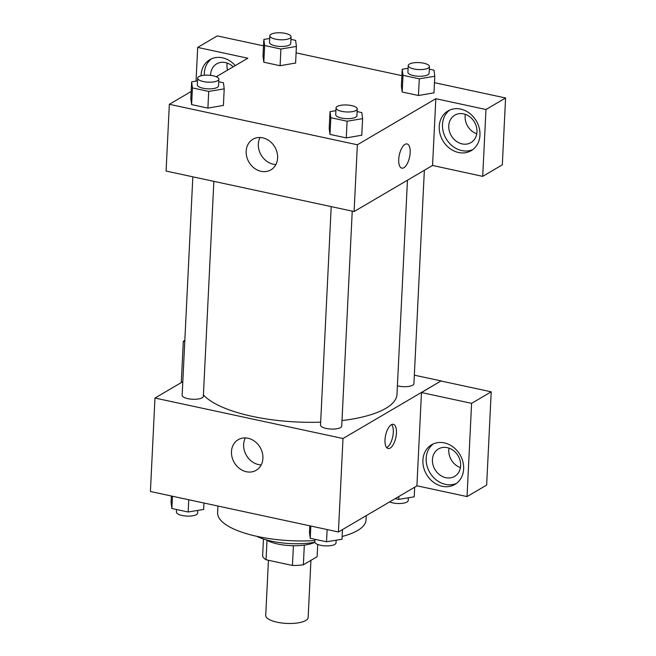 <?xml version="1.0" encoding="UTF-8"?>
<svg xmlns="http://www.w3.org/2000/svg" width="656" height="656" viewBox="0 0 656 656"><rect width="100%" height="100%" fill="white"/><g stroke="black" fill="none" stroke-linecap="round" stroke-linejoin="round"><path stroke-width="0.98" d="M268.427 560.281L265.729 615.418A21.23 6.97 2.8 0 0 281.719 622.987A21.23 6.97 2.8 0 0 305.737 620.502A21.23 6.97 2.8 0 0 308.14 617.485L310.928 560.347M293.404 545.718L292.437 565.447L266.057 559.773A27.396 8.995 2.8 0 1 262.621 556.026L263.458 539.019M317.717 544.464L317.119 556.714L303.359 564.8A27.396 8.995 2.8 0 1 292.437 565.447M304.318 545.111L303.359 564.8M314.872 542.299A28.306 9.299 -177.2 0 1 266.295 539.888M267.008 540.306L266.057 559.773M314.864 542.282A42.46 13.94 -177.2 0 1 256.734 536.305M366.253 515.632L366.04 519.946A74.3 24.403 -177.2 0 1 342.153 536.469M314.88 540.544A74.3 24.403 -177.2 0 1 217.62 512.689L217.948 506.038M417.027 485.817L338.422 531.975L150.413 491.492L154.98 398.036L182.811 381.694M181.294 382.587L183.311 341.268L184.771 341.579M183.311 341.268L184.828 340.374M246.377 471.738A17.745 14.981 59.6 0 1 232.06 457.216A17.745 14.981 59.6 0 1 238.21 439.684A17.745 14.981 59.6 0 1 260.112 447.4A17.745 14.981 59.6 0 1 256.184 470.295A17.745 14.981 59.6 0 1 246.377 471.738M414.338 375.158L441.086 380.915L342.998 438.52L338.422 531.975M342.998 438.52L154.98 398.036M245.344 437.921A17.745 14.981 -120.4 0 0 258.538 464.596A17.745 14.981 -120.4 0 0 261.203 464.924M396.454 433.058A12.382 5.24 -77.8 0 1 388.131 448.524A12.382 5.24 -77.8 0 1 385.605 435.313A12.382 5.24 -77.8 0 1 393.338 424.317A12.382 5.24 -77.8 0 1 396.454 433.058M421.464 392.542L416.904 485.793L467.039 496.584L471.598 403.342L421.464 392.542L441.086 380.915M386.679 447.597A12.382 5.24 102.2 0 0 393.297 432.378A12.382 5.24 102.2 0 0 391.632 424.563M442.21 486.293A23.001 19.418 59.6 0 1 423.653 467.474A23.001 19.418 59.6 0 1 431.623 444.76A23.001 19.418 59.6 0 1 460.012 454.764A23.001 19.418 59.6 0 1 454.911 484.423A23.001 19.418 59.6 0 1 442.21 486.293M433.313 443.899A23.001 19.418 -120.4 0 0 427.22 466.621A23.001 19.418 -120.4 0 0 445.481 484.366A23.001 19.418 -120.4 0 0 456.494 483.374M432.435 459.635A15.924 13.44 59.6 0 1 438.479 448.942A15.924 13.44 59.6 0 1 453.403 450.516A15.924 13.44 59.6 0 1 460.643 465.711A15.924 13.44 59.6 0 1 454.6 476.404A15.924 13.44 59.6 0 1 439.676 474.829A15.924 13.44 59.6 0 1 432.435 459.635M460.43 467.605A15.924 13.44 59.6 0 1 448.999 448.138M471.598 403.342L491.213 391.821L441.078 381.021M467.039 496.584L486.654 485.071L491.213 391.821M331.206 206.607L320.522 425.047A10.611 3.485 2.8 0 0 330.952 429.049A10.611 3.485 2.8 0 0 341.727 426.088L352.239 211.142M397.397 385.81A10.611 3.485 2.8 0 0 412.722 385.203A10.611 3.485 2.8 0 0 413.92 383.694L424.358 170.281M192.831 176.817L182.147 395.256A10.611 3.485 2.8 0 0 190.142 399.045A10.611 3.485 2.8 0 0 202.146 397.798A10.611 3.485 2.8 0 0 203.352 396.29L213.864 181.343M203.417 394.896A99.064 32.538 2.8 0 0 320.669 422.169M341.997 420.57A99.064 32.538 2.8 0 0 385.777 408.368A99.064 32.538 2.8 0 0 396.987 394.313L407.458 180.211M432.566 165.46L482.701 176.366L485.973 109.503L435.83 98.703L432.566 165.46L354.101 211.544L166.083 171.06L169.346 104.296L191.175 91.479M227.173 63.066A15.924 13.44 -120.4 0 0 227.525 70.143M465.325 114.349A15.924 13.44 -120.4 0 0 476.756 133.816M482.701 176.366L502.316 164.845L505.587 97.982L434.469 82.664M401.907 75.653L296.094 52.874M263.532 45.854L217.3 35.908L197.686 47.421L247.82 58.22L216.275 76.744M210.592 75.374A15.924 13.44 59.6 0 1 210.617 74.571A15.924 13.44 59.6 0 1 216.652 63.878A15.924 13.44 59.6 0 1 233.175 66.822M211.494 58.827A23.001 19.418 -120.4 0 0 204.336 75.26M201.056 75.801A23.001 19.418 59.6 0 1 209.797 59.696A23.001 19.418 59.6 0 1 235.25 65.6M476.969 131.922A15.924 13.44 59.6 0 1 470.926 142.614A15.924 13.44 59.6 0 1 451.271 135.694A15.924 13.44 59.6 0 1 454.805 115.153A15.924 13.44 59.6 0 1 469.729 116.735A15.924 13.44 59.6 0 1 476.969 131.922M449.639 110.11A23.001 19.418 -120.4 0 0 443.546 132.832A23.001 19.418 -120.4 0 0 461.808 150.577A23.001 19.418 -120.4 0 0 472.82 149.584M458.536 152.504A23.001 19.418 59.6 0 1 439.979 133.685A23.001 19.418 59.6 0 1 447.95 110.971A23.001 19.418 59.6 0 1 476.338 120.975A23.001 19.418 59.6 0 1 471.238 150.634A23.001 19.418 59.6 0 1 458.536 152.504M485.973 109.503L505.587 97.982M196.037 81.114L197.686 47.421M295.594 63.025L280.096 65.723L263.81 62.213L262.999 56.137L263.843 39.45L269.714 38.483M223.401 105.411L207.903 108.109L191.618 104.607L190.806 98.531L191.65 81.844L197.522 80.868M361.784 135.21L346.278 137.908L329.993 134.406L329.189 128.33M433.977 92.816L418.471 95.514L402.185 92.012L401.382 85.936L402.218 69.249L408.089 68.273M435.83 98.703L357.364 144.779L169.346 104.296M246.172 151.2A17.745 14.981 59.6 0 1 252.896 139.277A17.745 14.981 59.6 0 1 274.807 146.993A17.745 14.981 59.6 0 1 270.871 169.888A17.745 14.981 59.6 0 1 254.233 168.125A17.745 14.981 59.6 0 1 246.172 151.2M357.364 144.779L354.101 211.544M260.038 137.506A17.745 14.981 -120.4 0 0 258.333 144.058A17.745 14.981 -120.4 0 0 275.897 164.517M401.841 168.141A12.382 5.24 102.2 0 0 410.164 152.676A12.382 5.24 -77.8 0 1 401.841 168.141A12.382 5.24 -77.8 0 1 399.324 154.931A12.382 5.24 -77.8 0 1 407.056 143.935A12.382 5.24 -77.8 0 1 410.172 152.676A12.382 5.24 102.2 0 0 407.048 143.935M357.11 111.569L361.809 112.578L362.588 118.654L347.09 121.221L330.813 117.711L330.025 111.643L335.897 110.667M336.036 107.953L335.708 114.628A10.611 3.485 2.8 0 0 343.703 118.416A10.611 3.485 2.8 0 0 355.708 117.17A10.611 3.485 2.8 0 0 356.913 115.661L357.233 108.986A10.611 3.485 2.8 0 0 346.803 104.985A10.611 3.485 2.8 0 0 336.036 107.953A10.611 3.485 2.8 0 0 344.031 111.741A10.611 3.485 2.8 0 0 356.036 110.495A10.611 3.485 2.8 0 0 357.233 108.986M330.025 111.643L329.214 128.33L329.993 134.406L346.278 137.908L347.09 121.221M362.588 118.654L361.776 135.341M330.813 117.711L329.993 134.406M218.735 81.77L223.425 82.779L224.213 88.855L208.715 91.422L192.438 87.92L191.65 81.844M197.653 78.154L197.333 84.829A10.611 3.485 2.8 0 0 205.328 88.617A10.611 3.485 2.8 0 0 217.333 87.371A10.611 3.485 2.8 0 0 218.53 85.87L218.858 79.196A10.611 3.485 2.8 0 0 208.428 75.194A10.611 3.485 2.8 0 0 197.653 78.154A10.611 3.485 2.8 0 0 205.648 81.943A10.611 3.485 2.8 0 0 217.661 80.696A10.611 3.485 2.8 0 0 218.858 79.196M224.213 88.855L223.401 105.542M208.715 91.422L207.903 108.109L191.618 104.607L190.83 98.531M192.438 87.92L191.618 104.607M429.303 69.175L434.001 70.184L434.78 76.26L419.282 78.827L403.005 75.317L402.218 69.249M408.229 65.559L407.901 72.234A10.611 3.485 2.8 0 0 415.896 76.022A10.611 3.485 2.8 0 0 427.901 74.776A10.611 3.485 2.8 0 0 429.106 73.275L429.426 66.592A10.611 3.485 2.8 0 0 418.995 62.599A10.611 3.485 2.8 0 0 408.229 65.559A10.611 3.485 2.8 0 0 416.224 69.347A10.611 3.485 2.8 0 0 428.229 68.101A10.611 3.485 2.8 0 0 429.426 66.592M434.78 76.26L433.969 92.947M419.282 78.827L418.471 95.514L402.185 92.012L401.406 85.936M403.005 75.317L402.185 92.012M290.928 39.376L295.618 40.393L296.405 46.461L280.907 49.028L264.63 45.526L263.843 39.45M269.846 35.76L269.526 42.435A10.611 3.485 2.8 0 0 277.521 46.223A10.611 3.485 2.8 0 0 289.526 44.985A10.611 3.485 2.8 0 0 290.723 43.476L291.051 36.802A10.611 3.485 2.8 0 0 280.62 32.8A10.611 3.485 2.8 0 0 269.846 35.76A10.611 3.485 2.8 0 0 277.841 39.549A10.611 3.485 2.8 0 0 289.854 38.302A10.611 3.485 2.8 0 0 291.051 36.802M296.405 46.461L295.594 63.156M280.907 49.028L280.096 65.723L263.81 62.213L263.023 56.137M264.63 45.526L263.81 62.213M342.489 529.589L342.022 539.224L326.524 541.79L310.239 538.289L309.46 532.213L309.771 525.809M327.123 529.54L326.524 541.79M310.837 526.038L310.239 538.289M314.937 539.298L314.814 541.881A10.611 3.485 2.8 0 0 322.801 545.661A10.611 3.485 2.8 0 0 334.814 544.423A10.611 3.485 2.8 0 0 336.011 542.914L336.151 540.2M203.959 503.021L203.647 509.433L188.149 512L171.864 508.49L171.077 502.414L171.396 496.01M188.748 499.749L188.149 512M172.462 496.239L171.864 508.49M176.562 509.499L176.431 512.082A10.611 3.485 2.8 0 0 184.426 515.87A10.611 3.485 2.8 0 0 196.439 514.624A10.611 3.485 2.8 0 0 197.636 513.115L197.768 510.401M414.682 487.195L414.215 496.83L398.717 499.396L395.191 498.642M398.856 496.494L398.717 499.396M389.582 501.938A10.611 3.485 2.8 0 0 407.007 502.029A10.611 3.485 2.8 0 0 408.204 500.52L408.344 497.806"/></g></svg>
